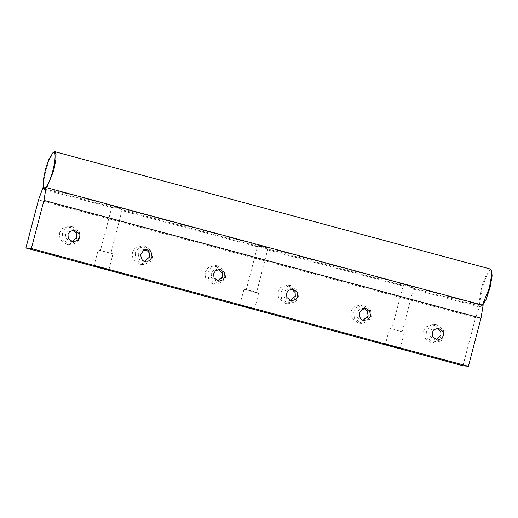 <?xml version="1.0" encoding="UTF-8"?>
<svg xmlns="http://www.w3.org/2000/svg" width="518" height="518" viewBox="0 0 518 518"><rect width="100%" height="100%" fill="white"/><g stroke="black" fill="none" stroke-linecap="round" stroke-linejoin="round"><path stroke-width="0.39" stroke-dasharray="2.59 1.94" d="M44.004 189.607L111.713 207.53L100.447 250.518L110.871 253.25L121.944 210.606C121.439 208.437 110.554 205.504 111.746 207.86C113.17 206.993 115.372 206.941 118.363 207.699C121.29 208.534 122.488 209.505 121.944 210.606L257.394 246.788M256.436 292.508L246.238 289.763L256.552 292.502L267.625 249.857C268.169 248.757 266.971 247.785 264.05 246.95C261.053 246.192 258.851 246.244 257.433 247.112C256.235 244.755 267.12 247.688 267.625 249.857L403.075 286.04L391.809 329.021L402.233 331.753L413.312 289.109C412.801 286.94 401.916 284.006 403.114 286.363C404.532 285.496 406.734 285.444 409.732 286.201C412.652 287.037 413.85 288.008 413.312 289.109L481.054 307.362L480.16 304.985L43.117 187.231M483.113 305.283L481.054 307.362M246.238 289.763L257.401 246.788M252.894 291.291L258.624 293.097C254.455 292.34 243.939 289.504 244.056 289.173L252.894 291.291M254.591 309.091L258.624 293.097M239.692 305.186L244.056 289.173M98.375 249.922L112.943 253.846L98.213 249.929L94.011 265.935M108.909 269.839L112.943 253.846M110.755 253.257L100.557 250.511M389.737 328.425L404.305 332.349L389.575 328.431L385.373 344.438M400.272 348.349L404.305 332.349M402.117 331.76L391.925 329.014M363.157 320.195L360.981 320.04C358.223 319.651 356.85 317.217 356.85 312.749L359.667 309.058L363.086 308.333L364.316 308.592M353.755 311.914L354.331 318.298L361.577 323.465L368.518 321.134L371.238 316.627L370.655 310.243L363.409 305.076L356.468 307.407L353.755 311.914M368.285 316.33L365.566 320.843L358.624 323.174L351.379 318.007L350.803 311.622L353.516 307.109L360.457 304.785L367.702 309.952L368.285 316.33M462.943 365.747L475.569 317.631L38.52 199.877M423.64 331.248L426.359 326.735L433.301 324.41L440.546 329.577L441.122 335.955L438.409 340.468L431.468 342.799L424.223 337.632L423.64 331.248M59.44 233.119L62.154 228.606L69.095 226.275L76.34 231.442L76.917 237.827L74.203 242.34L67.262 244.664L60.017 239.497L59.44 233.119M132.278 252.745L134.991 248.232L141.938 245.901L149.178 251.068L149.76 257.452L147.047 261.966L140.106 264.29L132.861 259.123L132.278 252.745M205.122 272.371L207.835 267.858L214.776 265.527L222.021 270.694L222.604 277.078L219.885 281.591L212.943 283.916L205.698 278.749L205.122 272.371M277.959 291.997L280.672 287.484L287.619 285.159L294.859 290.326L295.441 296.704L292.728 301.217L285.787 303.542L278.542 298.374L277.959 291.997M280.911 292.288L281.494 298.672L288.74 303.839L295.681 301.508L298.394 297.002L297.811 290.617L290.566 285.45L283.624 287.775L280.911 292.288M290.32 300.569L289.063 300.582L284.382 297.248L284.006 293.123L285.761 290.209L290.242 288.707L291.472 288.966M208.074 272.662L208.65 279.047L215.896 284.214L222.837 281.883L225.55 277.376L224.974 270.992L217.728 265.825L210.787 268.149L208.074 272.662M217.476 280.944L216.22 280.957L211.545 277.622L211.169 273.498L212.917 270.584L217.405 269.082L218.635 269.341M135.23 253.037L135.813 259.421L143.059 264.588L150 262.257L152.713 257.744L152.13 251.366L144.885 246.199L137.943 248.523L135.23 253.037M144.639 261.318L142.456 261.163C139.705 260.768 138.325 258.34 138.325 253.872L141.149 250.181L144.561 249.456L145.791 249.715M62.393 233.411L62.969 239.795L70.215 244.962L77.156 242.631L79.869 238.118L79.293 231.74L72.047 226.573L65.106 228.898L62.393 233.411M71.795 241.692L70.539 241.705L65.864 238.364L65.488 234.246L67.236 231.332L71.724 229.83L72.954 230.089M426.592 331.539L427.175 337.924L434.421 343.091L441.362 340.766L444.075 336.253L443.492 329.869L436.253 324.702L429.305 327.033L426.592 331.539M436.001 339.821L434.744 339.834L430.063 336.499L429.687 332.375L431.442 329.461L435.923 327.959L437.153 328.218M480.16 304.985L475.569 317.631M44.192 188.287L43.991 179.694L45.966 169.91L49.249 159.842L53.995 151.897M46.769 187.71L44.755 188.85M482.355 305.076L480.432 306.248L479.202 301.864L481.714 286.687L487.088 272.41L490.449 269.075M491.601 270.59L490.857 269.995C489.361 268.803 486.551 274.637 482.439 287.49C479.772 300.485 479.454 306.565 481.481 305.724L482.666 305.16M361.901 320.208L364.387 320.454M365.572 308.579L363.086 308.333M358.624 323.174L361.577 323.465M363.409 305.076L360.457 304.785M285.787 303.542L288.74 303.839M290.566 285.45L287.619 285.159M289.063 300.582L291.55 300.829M292.728 288.953L290.242 288.707M212.943 283.916L215.896 284.214M217.728 265.825L214.776 265.527M216.22 280.957L218.706 281.203M219.891 269.328L217.405 269.082M140.106 264.29L143.059 264.588M144.885 246.199L141.938 245.901M143.382 261.331L145.869 261.577M147.047 249.702L144.561 249.456M67.262 244.664L70.215 244.962M72.047 226.573L69.095 226.275M70.539 241.705L73.025 241.951M74.21 230.076L71.724 229.83M431.468 342.799L434.421 343.091M436.253 324.702L433.301 324.41M434.744 339.834L437.231 340.08M438.409 328.205L435.923 327.959M480.432 306.248L44.846 188.882M481.3 306.06L482.193 305.523"/><path stroke-width="0.78" d="M43.693 187.386L43.117 187.231L44.004 189.607L46.07 187.522L483.113 305.283L481.002 318.175L468.382 366.291L462.943 365.747L25.9 247.992L31.339 248.53L468.382 366.291M254.422 309.104L239.86 305.18C239.743 305.51 250.259 308.339 254.422 309.104L254.591 309.091M385.541 344.431L400.11 348.355L385.373 344.438M94.172 265.922L108.741 269.852L94.011 265.935M31.339 248.53L43.959 200.414L481.002 318.175M432.174 332.621L432.549 336.745L437.231 340.08L441.712 338.578L443.466 335.664L443.091 331.546L438.409 328.205L433.929 329.707L432.174 332.621M67.975 234.492L68.344 238.617L73.025 241.951L77.506 240.449L79.26 237.535L78.885 233.411L74.21 230.076L69.723 231.578L67.975 234.492M144.943 261.409L149.281 260.852L152.104 257.161L151.055 251.936L147.973 249.87L143.635 250.427L140.812 254.118C140.812 258.586 142.191 261.02 144.943 261.409M213.656 273.744L214.025 277.868L218.706 281.203L223.187 279.701L224.941 276.787L224.566 272.662L219.891 269.328L215.404 270.83L213.656 273.744M286.493 293.369L286.868 297.494L291.55 300.829L296.031 299.326L297.785 296.413L297.41 292.288L292.728 288.953L288.248 290.456L286.493 293.369M363.468 320.286L367.806 319.729L370.623 316.038L369.58 310.813L366.491 308.747L362.153 309.304L359.337 312.995C359.337 317.469 360.709 319.897 363.468 320.286M364.316 308.592L367.243 310.774L368.136 315.792L363.157 320.195M43.117 187.231L38.52 199.877L25.9 247.992M291.472 288.966L295.124 292.521L295.299 296.166L290.32 300.569M218.635 269.341L222.28 272.895L222.455 276.541L217.476 280.944M145.791 249.715L148.718 251.897L149.618 256.915L144.639 261.318M72.954 230.089L76.599 233.644L76.774 237.289L71.795 241.692M437.153 328.218L440.805 331.773L440.98 335.418L436.001 339.821M43.959 200.414L46.07 187.522M53.101 152.441L53.814 152.234C56.507 152.752 54.371 165.261 52.855 170.474C51.632 175.712 47.261 187.995 44.438 187.969L43.687 187.374L43.493 179.118L45.396 169.729L48.543 160.068L53.101 152.441L54.863 151.709L56.015 154.273L55.866 159.641L53.736 170.681L46.769 187.71M44.755 188.85L43.687 187.374M54.863 151.709L490.449 269.075L491.103 269.671L491.608 275.278L489.322 288.047L482.355 305.076M482.666 305.16L485.929 299.818L490.028 287.736L492.1 275.809L491.601 270.59L491.103 269.671"/></g></svg>
